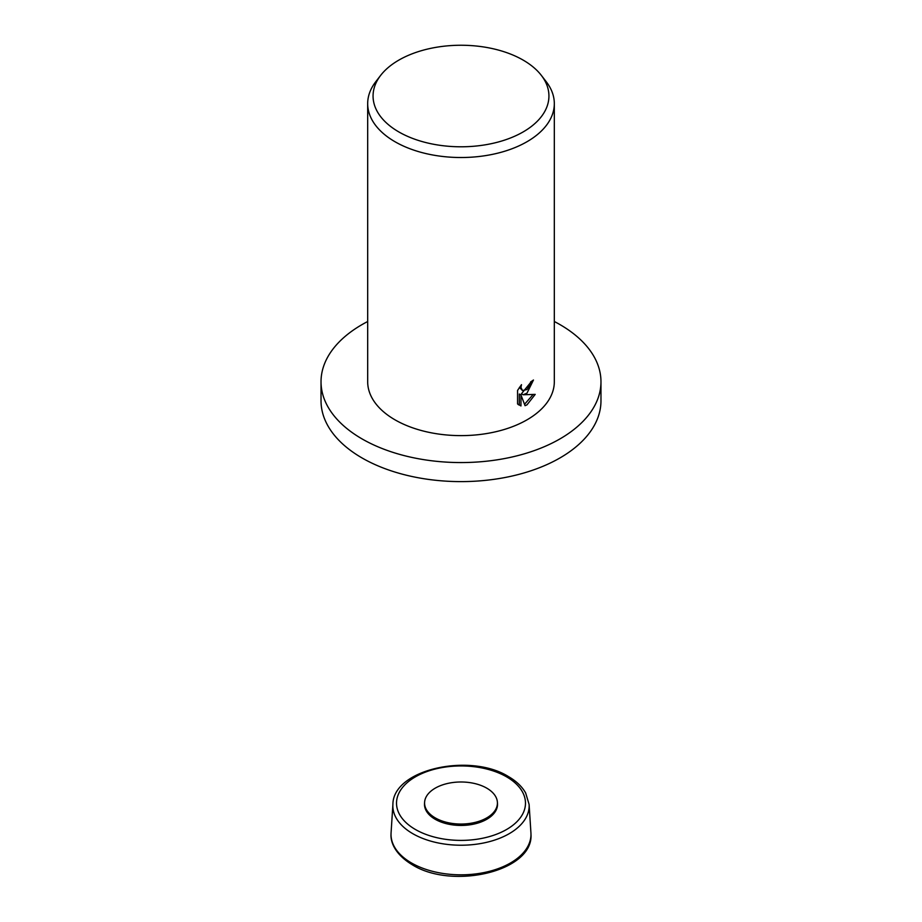 <?xml version="1.0" encoding="UTF-8"?>
<svg xmlns="http://www.w3.org/2000/svg" width="922" height="922" viewBox="0 0 922 922"><rect width="100%" height="100%" fill="white"/><g stroke="black" fill="none" stroke-linecap="round" stroke-linejoin="round"><path stroke-width="1.38" d="M435.242 788.149A36.431 21.033 180 0 1 474.311 783.446A36.431 21.033 180 0 1 497.396 802.244A36.431 21.033 180 0 1 486.758 817.883A36.431 21.033 180 0 1 446.444 822.297A36.431 21.033 180 0 1 424.604 802.244A36.431 21.033 180 0 1 435.242 788.149M424.604 802.244L424.512 803.581A36.511 21.079 0 0 0 446.409 823.692A36.511 21.079 0 0 0 486.816 819.266A36.511 21.079 0 0 0 497.488 803.581L497.396 802.244M554.318 321.513A139.971 80.813 180 0 1 600.971 381.743A139.971 80.813 180 0 1 559.977 438.895A139.971 80.813 180 0 1 407.432 456.413A139.971 80.813 180 0 1 321.029 381.743A139.971 80.813 180 0 1 362.023 324.602A139.971 80.813 180 0 1 367.682 321.513M600.971 381.743L600.971 400.793A139.971 80.813 180 0 1 559.977 457.934A139.971 80.813 180 0 1 407.432 475.464A139.971 80.813 180 0 1 321.029 400.793L321.029 381.743M526.981 393.175L523.097 394.766L535.209 394.386L526.981 404.839L525.044 405.692L520.965 394.985L520.965 405.945L517.565 403.951L517.565 390.421L521.495 384.67L520.953 387.39L522.451 390.525L526.981 389.545L530.115 384.751L530.588 381.962A93.318 53.879 0 0 0 533.458 380.014L526.981 393.175M541.272 75.293L546.181 81.643A93.318 53.879 180 0 1 554.318 103.644A93.318 53.879 180 0 1 526.981 141.734A93.318 53.879 180 0 1 425.284 153.421A93.318 53.879 180 0 1 367.682 103.644A93.318 53.879 180 0 1 375.819 81.643L380.728 75.293A87.924 50.768 180 0 1 398.823 60.126A87.924 50.768 180 0 1 541.272 75.293A87.924 50.768 180 0 1 523.177 131.915A87.924 50.768 180 0 1 411.131 137.839A87.924 50.768 180 0 1 380.728 75.293M554.318 103.644L554.318 381.743A93.318 53.879 180 0 1 526.981 419.844A93.318 53.879 180 0 1 425.284 431.519A93.318 53.879 180 0 1 367.682 381.743L367.682 103.644M531.625 381.282L521.437 393.809L523.097 394.766M522.451 390.525L519.386 387.367M518.36 404.7L519.317 404.988L519.317 394.028L520.965 394.985M524.526 404.297L533.077 394.57M519.317 404.988L520.965 405.945M411.512 862.98A69.98 40.407 180 0 1 391.066 832.912L391.009 834.56C390.594 842.097 394.881 854.268 412.238 864.732C452.253 890.03 533.319 871.486 530.991 834.56L530.934 832.912A69.98 40.407 180 0 1 510.488 862.98A69.98 40.407 180 0 1 411.512 862.98M392.899 804.41C392.945 769.213 470.22 752.49 508.471 776.589C516.32 781.13 522.048 786.593 525.655 792.966L529.101 804.41A68.147 39.346 180 0 1 509.186 833.695A68.147 39.346 180 0 1 412.814 833.695A68.147 39.346 180 0 1 392.899 804.41L391.066 832.912M506.593 776.843A64.471 37.226 180 0 1 506.593 829.489A64.471 37.226 180 0 1 415.407 829.489A64.471 37.226 180 0 1 415.407 776.843A64.471 37.226 180 0 1 506.593 776.843M529.101 804.41L530.934 832.912"/></g></svg>
